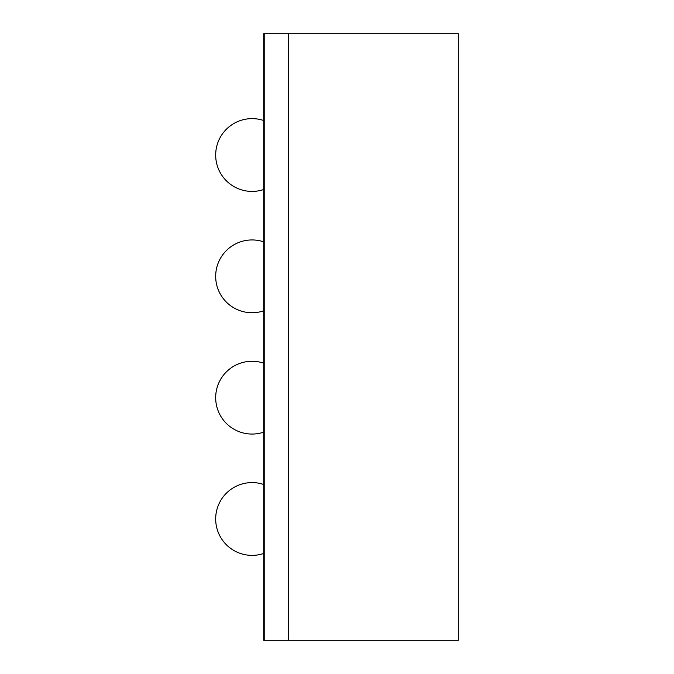 <?xml version="1.0" encoding="UTF-8"?>
<svg xmlns="http://www.w3.org/2000/svg" width="674" height="674" viewBox="0 0 674 674"><rect width="100%" height="100%" fill="white"/><g stroke="black" fill="none" stroke-linecap="round" stroke-linejoin="round"><path stroke-width="0.51" stroke-dasharray="3.37 2.53" d="M288.472 640.3L288.472 33.7L458.32 33.7L458.32 640.3L288.472 640.3L288.472 33.7L264.208 33.7L264.208 640.3L288.472 640.3M264.208 518.98L264.208 553.295L264.208 518.98M264.208 397.66L264.208 431.975L264.208 397.66M264.208 276.34L264.208 310.655L264.208 276.34M264.208 155.02L264.208 189.335L264.208 155.02M263.719 640.3L263.719 33.7L264.208 33.7L264.208 640.3L263.719 640.3M215.68 518.98A36.396 36.396 0 0 0 264.208 553.295A36.396 36.396 0 0 1 215.68 518.98A36.396 36.396 0 0 0 264.208 553.295A36.396 36.396 0 0 1 215.68 518.98A36.396 36.396 0 0 1 264.208 484.665A36.396 36.396 0 0 0 215.68 518.98A36.396 36.396 0 0 1 264.208 484.665A36.396 36.396 0 0 0 215.68 518.98M263.719 553.464A36.396 36.396 0 0 0 264.208 553.295M264.208 484.665A36.396 36.396 0 0 0 263.719 484.496M215.68 397.66A36.396 36.396 0 0 0 264.208 431.975A36.396 36.396 0 0 1 215.68 397.66A36.396 36.396 0 0 0 264.208 431.975A36.396 36.396 0 0 1 215.68 397.66A36.396 36.396 0 0 1 264.208 363.345A36.396 36.396 0 0 0 215.68 397.66A36.396 36.396 0 0 1 264.208 363.345A36.396 36.396 0 0 0 215.68 397.66M263.719 432.144A36.396 36.396 0 0 0 264.208 431.975M264.208 363.345A36.396 36.396 0 0 0 263.719 363.176M215.68 276.34A36.396 36.396 0 0 0 264.208 310.655A36.396 36.396 0 0 1 215.68 276.34A36.396 36.396 0 0 0 264.208 310.655A36.396 36.396 0 0 1 215.68 276.34A36.396 36.396 0 0 1 264.208 242.025A36.396 36.396 0 0 0 215.68 276.34A36.396 36.396 0 0 1 264.208 242.025A36.396 36.396 0 0 0 215.68 276.34M263.719 310.824A36.396 36.396 0 0 0 264.208 310.655M264.208 242.025A36.396 36.396 0 0 0 263.719 241.856M215.68 155.02A36.396 36.396 0 0 0 264.208 189.335A36.396 36.396 0 0 1 215.68 155.02A36.396 36.396 0 0 0 264.208 189.335A36.396 36.396 0 0 1 215.68 155.02A36.396 36.396 0 0 1 264.208 120.705A36.396 36.396 0 0 0 215.68 155.02A36.396 36.396 0 0 1 264.208 120.705A36.396 36.396 0 0 0 215.68 155.02M263.719 189.504A36.396 36.396 0 0 0 264.208 189.335M264.208 120.705A36.396 36.396 0 0 0 263.719 120.536"/><path stroke-width="1.01" d="M288.472 33.7L288.472 640.3L458.32 640.3L458.32 33.7L288.472 33.7L288.472 640.3L264.208 640.3L264.208 33.7L288.472 33.7M263.719 33.7L263.719 640.3L264.208 640.3L264.208 33.7L263.719 33.7M263.719 484.496A36.396 36.396 0 0 0 215.68 518.98A36.396 36.396 0 0 0 263.719 553.464M263.719 363.176A36.396 36.396 0 0 0 215.68 397.66A36.396 36.396 0 0 0 263.719 432.144M263.719 241.856A36.396 36.396 0 0 0 215.68 276.34A36.396 36.396 0 0 0 263.719 310.824M263.719 120.536A36.396 36.396 0 0 0 215.68 155.02A36.396 36.396 0 0 0 263.719 189.504"/></g></svg>
